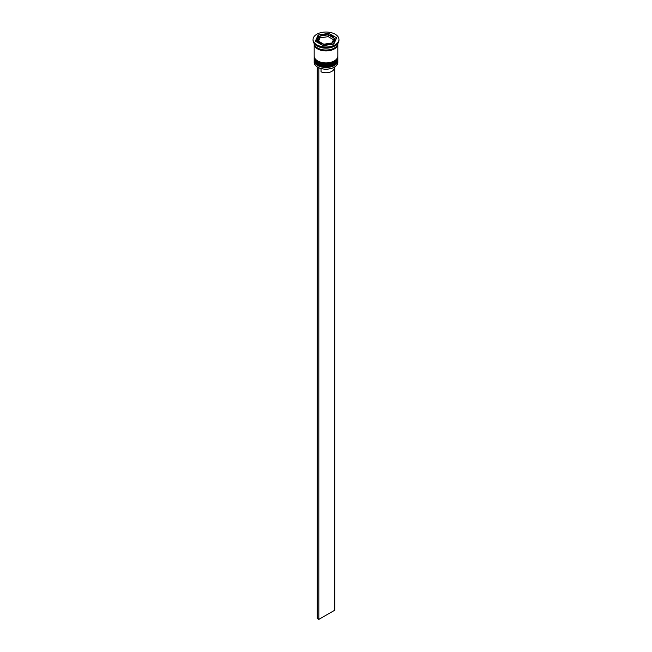 <?xml version="1.0" encoding="UTF-8"?>
<svg xmlns="http://www.w3.org/2000/svg" width="652" height="652" viewBox="0 0 652 652"><rect width="100%" height="100%" fill="white"/><g stroke="black" fill="none" stroke-linecap="round" stroke-linejoin="round"><path stroke-width="0.98" d="M334.28 67.197A11.606 6.699 180 0 1 334.207 67.237A11.606 6.699 180 0 1 317.793 67.237L317.638 67.148A11.826 6.83 0 0 0 334.362 67.148A11.826 6.83 0 0 0 337.826 62.315L337.826 60.66A11.826 6.83 180 0 1 330.523 66.969A11.826 6.83 180 0 1 317.638 65.493A11.826 6.83 180 0 1 314.174 60.66A11.826 6.83 180 0 1 314.207 60.123M337.793 60.123A11.826 6.83 180 0 1 337.826 60.66M337.793 57.368A11.826 6.83 180 0 1 337.826 57.906A11.826 6.83 180 0 1 330.523 64.214A11.826 6.83 180 0 1 317.638 62.731A11.826 6.83 180 0 1 314.174 57.906A11.826 6.83 180 0 1 314.207 57.368M313.05 39.511L313.05 40.432A12.95 7.482 0 0 0 316.839 45.721L317.638 46.178A11.826 6.83 0 0 0 334.362 46.178L335.161 45.721A12.95 7.482 0 0 0 338.95 40.432L338.95 39.511A12.95 7.482 0 0 0 335.161 34.222A12.95 7.482 0 0 0 321.045 32.6A12.95 7.482 0 0 0 313.05 39.511A12.95 7.482 0 0 0 316.839 44.801A12.95 7.482 0 0 0 330.955 46.422A12.95 7.482 0 0 0 338.95 39.511M317.638 46.178L316.839 45.721A12.95 7.482 0 0 0 335.161 45.721M314.174 57.906L314.174 58.827A11.826 6.83 0 0 0 317.638 63.651A11.826 6.83 0 0 0 330.523 65.135A11.826 6.83 0 0 0 337.826 58.827L337.826 57.906M314.199 43.651A11.826 6.83 0 0 0 314.174 44.108L314.174 56.064A11.826 6.83 0 0 0 317.638 60.897A11.826 6.83 0 0 0 330.523 62.372A11.826 6.83 0 0 0 337.826 56.064L337.826 44.108A11.826 6.83 0 0 0 337.801 43.651M314.174 44.108A11.826 6.83 0 0 0 317.638 48.941A11.826 6.83 0 0 0 330.523 50.416A11.826 6.83 0 0 0 337.826 44.108M314.183 43.497A11.826 6.83 0 0 0 317.638 48.02A11.826 6.83 0 0 0 330.279 49.552A11.826 6.83 0 0 0 337.817 43.497M336.008 39.307L334.158 38.24A8.452 4.874 0 0 0 331.974 36.064A8.452 4.874 0 0 0 328.2 34.8L328.2 36.642L333.49 39.699M317.793 67.237L317.638 67.148A11.826 6.83 0 0 1 314.174 62.315L314.174 60.66M334.223 67.229L334.223 68.02A8.223 4.751 0 0 1 329.659 72.274A8.223 4.751 0 0 1 321.037 71.81L321.037 68.558M323.824 45.567L323.824 44.222A8.452 4.874 0 0 0 331.966 42.967L331.966 44.312M318.51 41.166L320.018 37.906L320.018 36.064A8.452 4.874 0 0 0 317.548 39.511L317.548 41.353A8.452 4.874 0 0 0 317.834 42.608L317.842 40.774A8.452 4.874 0 0 0 323.799 44.222L323.799 45.575M317.548 39.511A8.452 4.874 0 0 0 317.834 40.766L317.842 42.592M328.176 34.8A8.452 4.874 0 0 0 320.034 36.056L320.034 37.898L328.176 36.634L328.176 34.8L320.034 36.056M328.2 34.8L334.158 38.264A8.452 4.874 0 0 1 334.452 39.511L334.452 41.353A8.452 4.874 0 0 1 332.895 44.165M323.824 44.222L331.966 42.967M317.842 40.774L323.799 44.222M320.018 36.064L317.834 40.766M323.139 45.673L333.816 44.026L336.676 37.857L328.861 33.342L318.184 34.996L315.323 41.166L323.139 45.673M319.105 36.691L318.184 36.838L315.992 41.549M318.184 36.838L318.184 34.996M328.861 34.923L328.861 33.342M331.982 44.303L331.982 42.95A8.452 4.874 0 0 0 334.452 39.511M331.982 42.95L334.166 38.256M318.828 67.767L318.828 619.4L334.761 610.207L334.761 66.903M317.239 66.903L317.239 618.479L318.828 619.4M314.174 59.471A11.826 6.83 0 0 0 314.174 59.56A11.826 6.83 0 0 0 317.638 64.385A11.826 6.83 0 0 0 330.523 65.868A11.826 6.83 0 0 0 337.826 59.56A11.826 6.83 0 0 0 337.826 59.471M337.826 59.373A11.826 6.83 180 0 1 330.523 65.681A11.826 6.83 180 0 1 317.638 64.206A11.826 6.83 180 0 1 314.174 59.373L314.174 59.56C314.541 62.013 315.739 63.725 317.777 64.695C324.582 69.014 338.298 65.754 337.826 59.56L337.817 59.096M314.174 56.708A11.826 6.83 0 0 0 314.174 56.797A11.826 6.83 0 0 0 317.638 61.63A11.826 6.83 0 0 0 330.523 63.105A11.826 6.83 0 0 0 337.826 56.797A11.826 6.83 0 0 0 337.826 56.708M337.826 56.618A11.826 6.83 180 0 1 330.523 62.926A11.826 6.83 180 0 1 317.638 61.443A11.826 6.83 180 0 1 314.174 56.618L314.174 56.797C314.541 59.25 315.739 60.962 317.777 61.94C324.582 66.251 338.298 62.991 337.826 56.797L337.817 56.333M337.712 44.132A11.712 6.764 180 0 1 330.466 50.359A11.712 6.764 180 0 1 317.72 48.892A11.712 6.764 180 0 1 314.288 44.132"/></g></svg>
